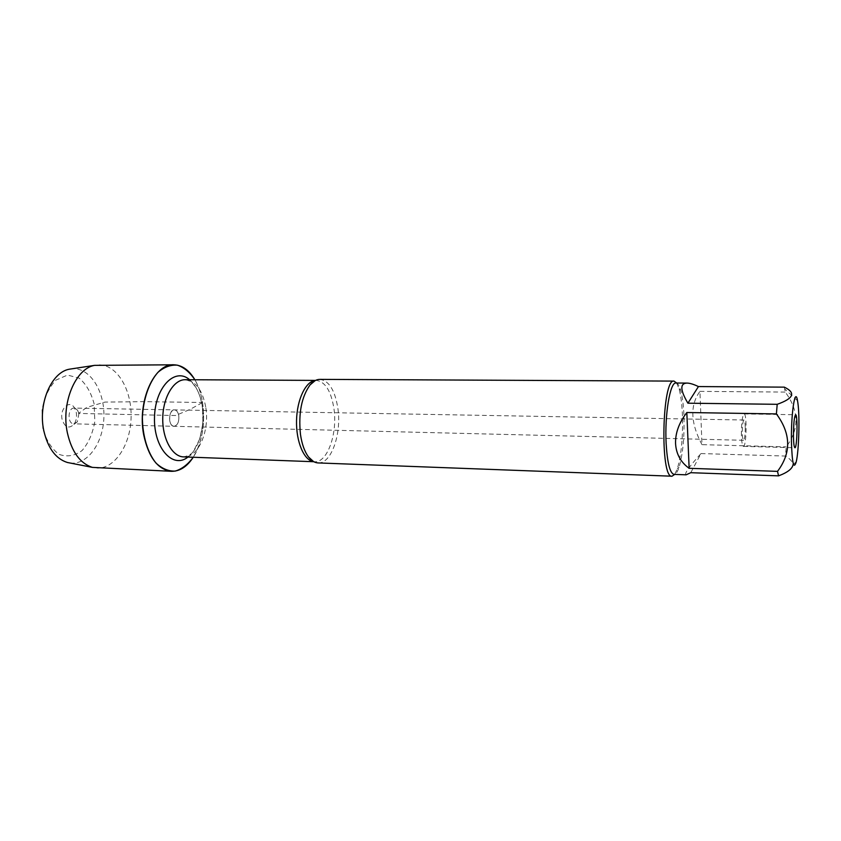 <?xml version="1.0" encoding="UTF-8"?>
<svg xmlns="http://www.w3.org/2000/svg" width="841" height="841" viewBox="0 0 841 841"><rect width="100%" height="100%" fill="white"/><g stroke="black" fill="none" stroke-linecap="round" stroke-linejoin="round"><path stroke-width="0.63" stroke-dasharray="4.21 3.15" d="M745.252 427.007C745.094 422.634 744.674 420.3 743.98 420.016C742.834 421.194 742.267 425.641 742.298 433.346C742.456 437.709 742.876 440.032 743.56 440.295C744.706 439.097 745.273 434.66 745.252 427.007M178.765 415.612C179.217 421.825 177.651 425.388 174.045 426.292C167.99 426.566 168.358 409.357 174.392 409.882C176.578 410.135 178.04 412.048 178.765 415.612C178.04 412.048 176.578 410.135 174.392 409.882C170.797 410.786 169.241 414.361 169.703 420.595C170.429 424.137 171.879 426.04 174.045 426.292C177.651 425.388 179.217 421.825 178.765 415.612M318.108 462.928C331.154 464.074 341.625 434.25 337.935 408.747C335.117 390.497 329.104 380.71 319.885 379.375M202.565 402.492C205.456 423.475 202.345 441.725 193.241 457.252C206.339 437.467 207.138 400.085 194.881 379.764C198.581 386.208 201.146 393.788 202.565 402.492L189.824 409.514L175.527 415.538L78.497 413.425L86.98 407.307L104.936 402.093L144.2 401.651L202.565 402.492M676.648 383.023L679.044 388.805C680.8 395.144 681.914 403.659 682.398 414.34C683.071 436.752 681.389 454.876 677.341 468.731L674.713 474.398M686.119 474.818C683.912 474.114 688.874 467.028 700.995 453.562L690.776 472.695M700.995 453.562L785.483 456.053L786.198 446.886C799.455 429.12 799.15 410.86 785.273 392.085L784.306 387.144M796.217 461.877L793.074 464.516C792.39 461.478 789.857 458.66 785.483 456.053M701.972 444.658C690.503 423.002 689.83 405.236 699.943 391.37L701.972 444.658L786.198 446.886M699.943 391.37L785.273 392.085M675.943 383.023C677.73 383.118 679.318 385.567 680.705 390.382C682.387 396.468 683.449 404.647 683.912 414.928C684.553 436.49 682.934 453.919 679.076 467.218C677.489 471.969 675.796 474.356 674.009 474.377M741.394 435.291C741.352 422.928 742.256 415.811 744.096 413.93C747.165 413.288 746.451 447.149 743.412 446.382C742.33 445.961 741.657 442.261 741.394 435.291M78.917 413.593L77.551 410.198L74.155 408.095C67.616 407.58 67.269 424.074 73.829 423.832L77.309 421.877L78.917 413.593M62.097 419.312C59.648 408.715 69.383 399.591 74.313 407.591L76.268 412.468C77.015 417.073 76.247 421.026 73.966 424.348C68.794 429.141 64.841 427.47 62.097 419.312M42.87 428.584L42.05 409.924C44.352 397.415 48.978 387.47 55.916 380.111L67.522 375.065L79.149 378.145C86.16 384.074 91.154 392.652 94.118 403.869L94.823 421.446C92.794 433.252 88.568 442.934 82.145 450.492C74.807 455.927 67.133 457.231 59.122 454.382C51.658 448.926 46.244 440.316 42.87 428.584M99.143 364.857C117.246 364.815 131.827 389.856 131.101 417.178C130.67 444.5 115.049 468.9 96.957 468.09M70.097 463.013C87.674 465.294 103.527 442.534 103.906 416.6C104.62 390.676 89.756 367.254 72.095 368.789M315.459 380.447L316.311 380.405C325.341 381.698 331.228 391.233 333.993 408.999C337.609 433.83 327.349 462.876 314.587 461.751L313.735 461.677M205.698 406.897C202.439 390.014 195.627 380.952 185.251 379.712C189.53 380.71 192.179 382.129 193.209 383.98L196.426 388.405C199.128 393.241 201.104 399.17 202.334 406.203L202.933 422.981L199.769 438.865L193.851 450.534C192.431 453.583 189.015 455.706 183.611 456.894C198.276 458.061 209.987 430.518 205.698 406.897M189.593 379.733C195.921 385.304 200.095 393.945 202.113 405.677C205.509 425.441 199.243 448.768 187.953 457.052M743.98 420.016L74.155 408.095M743.56 440.295L73.829 423.832M797.51 400.684L784.737 389.005M680.705 390.382L679.044 388.805M679.076 467.218L677.341 468.731M743.412 446.382L794.913 447.748M744.096 413.93L795.607 414.739M77.551 410.198L74.313 407.591M77.309 421.877L73.966 424.348"/><path stroke-width="1.26" d="M674.03 381.099L319.885 379.375C316.447 379.386 313.188 381.225 310.098 384.873C301.551 396.784 298.334 413.278 300.458 434.355C301.887 444.132 304.589 451.691 308.573 457.031C311.506 460.805 314.681 462.771 318.108 462.928L672.012 476.206C659.859 478.813 661.993 377.987 674.03 381.099L676.648 383.023M193.241 457.252C187.942 464.432 181.961 469.036 175.275 471.076C168.473 471.359 162.04 468.689 155.984 463.065C147.585 452.647 142.518 435.859 142.381 417.409C143.296 398.991 149.078 382.434 157.908 372.374C164.195 367.012 170.734 364.616 177.525 365.194C184.105 367.506 189.898 372.363 194.881 379.764C189.12 370.072 182.087 365.078 173.772 364.794C154.229 363.344 137.072 401.472 143.706 434.913C148.636 457.546 157.908 469.688 171.511 471.317C179.837 471.38 187.08 466.692 193.241 457.252M674.713 474.398L672.012 476.206M793.462 436.479C793.62 443.575 794.104 447.328 794.913 447.748C797.184 448.516 797.909 414.077 795.607 414.739C794.219 416.663 793.505 423.906 793.462 436.479M791.455 442.271C792.138 463.349 793.725 469.888 796.217 461.877C798.908 451.207 799.875 416.379 797.867 402.892L797.51 400.684C795.144 386.019 790.866 414.045 791.455 442.271M687.906 403.196L777.2 404.311L776.401 413.919C791.034 433.725 791.402 452.868 777.515 471.359L778.556 475.859L690.776 472.695L686.119 474.818L674.009 474.377C669.951 473.273 667.323 462.949 666.135 443.407C664.579 414.739 670.151 381.751 675.943 383.023L686.96 383.075C679.843 383.38 680.159 390.087 687.906 403.196L698.429 386.566C693.667 384.284 689.841 383.118 686.96 383.075M778.556 475.859C787.639 472.463 792.474 468.679 793.063 464.516M698.429 386.566L784.306 387.144C796.059 392.747 793.694 398.476 777.2 404.311M686.824 412.521C678.992 422.792 675.239 433.168 675.565 443.659C676.196 454.056 680.726 462.266 689.136 468.3L686.824 412.521L776.401 413.919M689.136 468.3L777.515 471.359M171.511 471.317L92.436 467.386C80.095 463.433 71.737 451.89 67.354 432.737C60.941 403.112 75.501 368.537 94.591 365.362L173.772 364.794M72.095 368.789L69.361 369.199C51.385 372.206 37.803 403.743 43.816 430.75C47.916 448.221 55.779 458.808 67.385 462.487L70.097 463.013M313.735 461.677C304.116 460.616 296.032 441.967 296.537 420.679C296.936 399.391 305.809 381.099 315.459 380.447M315.533 380.405L185.251 379.712C173.845 379.417 163.112 397.026 162.755 417.84C162.239 438.655 172.205 456.705 183.611 456.894L313.819 461.72M187.953 457.052C172.92 469.341 153.64 448.074 154.492 417.672C154.923 387.249 175.086 366.823 189.593 379.733M313.525 461.562L308.573 457.031M315.249 380.542L310.098 384.873M67.385 462.487L92.436 467.386M69.361 369.199L94.591 365.362"/></g></svg>
